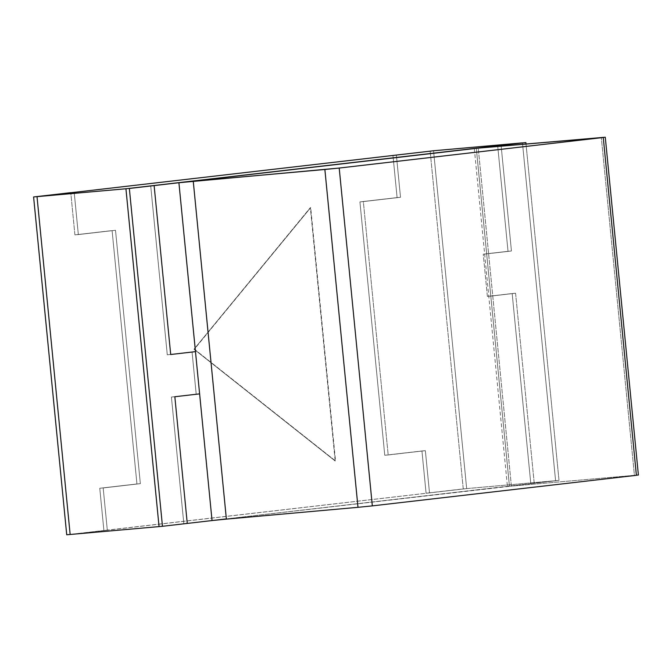 <?xml version="1.0" encoding="UTF-8"?>
<svg xmlns="http://www.w3.org/2000/svg" width="672" height="672" viewBox="0 0 672 672"><rect width="100%" height="100%" fill="white"/><g stroke="black" fill="none" stroke-linecap="round" stroke-linejoin="round"><path stroke-width="0.5" stroke-dasharray="3.36 2.52" d="M187.261 523.421L159.054 526.596L187.261 523.421L183.834 523.723L171.419 397.043L174.838 396.74L171.419 397.043L183.834 523.723L171.419 397.043L199.618 393.868L171.419 397.043L196.199 394.17L192.058 351.943L195.476 351.641L192.058 351.943L196.199 394.17L192.058 351.943L167.278 354.808L192.058 351.943L167.278 354.808L150.713 185.892L167.278 354.808L150.713 185.892L167.278 354.808L195.476 351.641L192.058 351.943L196.199 394.17L199.618 393.868L171.419 397.043L183.834 523.723L187.261 523.421M70.148 534.484L466.67 488.594L555.584 480.698L226.363 518.902L534.223 483.269L515.584 293.236L490.804 296.108L486.662 253.873L511.442 251.009L501.178 146.286L511.442 251.009L508.024 251.311L497.675 145.74L508.024 251.311L511.442 251.009L483.244 254.176L508.024 251.311L483.244 254.176L486.662 253.873L490.804 296.108L487.385 296.411L483.244 254.176L487.385 296.411L515.584 293.236L487.385 296.411L515.584 293.236L534.223 483.269L530.796 483.571L512.165 293.538L530.796 483.571L555.584 480.698L466.67 488.594L433.549 150.763L466.67 488.594L103.9 530.485L99.758 488.258L136.937 483.958L112.09 230.58L74.911 234.881L70.778 192.654L74.911 234.881L112.09 230.58L136.937 483.958L99.758 488.258L103.9 530.485L107.318 530.183L103.177 487.956L99.758 488.258L140.356 483.655L136.937 483.958L140.356 483.655L115.508 230.278L74.911 234.881L78.338 234.578L74.197 192.352L78.338 234.578L115.508 230.278L140.356 483.655L103.177 487.956L107.318 530.183L70.148 534.484M522.455 142.867L555.584 480.698L522.455 142.867L555.584 480.698L559.003 480.396L530.796 483.571L555.584 480.698L522.455 142.867M392.952 155.366L397.093 197.593L359.923 201.894L384.762 455.272L421.94 450.971L426.082 493.198L421.94 450.971L425.359 450.668L429.5 492.895L425.359 450.668L384.762 455.272L425.359 450.668L384.762 455.272L359.923 201.894L363.342 201.592L388.181 454.969L363.342 201.592L359.923 201.894L400.512 197.291L363.342 201.592L400.512 197.291L397.093 197.593L392.952 155.366L397.093 197.593L400.512 197.291L396.371 155.064L400.512 197.291L396.371 155.064L400.512 197.291L359.923 201.894L384.762 455.272L421.94 450.971L426.082 493.198L463.252 488.897L430.13 151.066L463.252 488.897L466.67 488.594L426.082 493.198L429.5 492.895L426.082 493.198L421.94 450.971L425.359 450.668L384.762 455.272L388.181 454.969L384.762 455.272L359.923 201.894L397.093 197.593L392.952 155.366M335.194 461.009L310.355 207.631L193.998 349.222L335.194 461.009L193.998 349.222L310.699 207.606L193.998 349.222L335.538 460.975L194.342 349.196L310.699 207.606L335.538 460.975L193.998 349.222L335.194 461.009L193.998 349.222L310.699 207.606L193.998 349.222L310.355 207.631L335.194 461.009M159.054 526.596L183.834 523.723L159.054 526.596M526.025 144.102L559.003 480.396L530.796 483.571L534.223 483.269L515.584 293.236L490.804 296.108L486.662 253.873L511.442 251.009L501.178 146.286L511.442 251.009L483.244 254.176L486.662 253.873L490.804 296.108L487.385 296.411L515.584 293.236L512.165 293.538L515.584 293.236L534.223 483.269L559.003 480.396L526.025 144.102M497.675 145.74L508.024 251.311L483.244 254.176L487.385 296.411L512.165 293.538L530.796 483.571L512.165 293.538L487.385 296.411L483.244 254.176L508.024 251.311L497.675 145.74M433.549 150.763L466.67 488.594L429.5 492.895L425.359 450.668L388.181 454.969L363.342 201.592L400.512 197.291L363.342 201.592L388.181 454.969L425.359 450.668L429.5 492.895L466.67 488.594L433.549 150.763M74.911 234.881L70.778 192.654L74.911 234.881L115.508 230.278L140.356 483.655L103.177 487.956L107.318 530.183L103.9 530.485L107.318 530.183L103.177 487.956L99.758 488.258L140.356 483.655L136.937 483.958L140.356 483.655L115.508 230.278L74.911 234.881M74.197 192.352L78.338 234.578L115.508 230.278L78.338 234.578L74.197 192.352M66.721 534.786L103.9 530.485L99.758 488.258L136.937 483.958L112.09 230.58L136.937 483.958L99.758 488.258L103.9 530.485L66.721 534.786M194.342 349.196L335.538 460.975L310.699 207.606L194.342 349.196M511.4 486.125L509.435 486.133L476.314 148.302L509.435 486.133L212.041 520.556L511.4 486.125L478.271 148.294L511.4 486.125L634.427 475.331L601.306 137.491L634.427 475.331L511.4 486.125M474.306 148.579L507.427 486.41L509.435 486.133M636.392 475.322L634.427 475.331L636.376 475.163"/><path stroke-width="1.01" d="M150.713 185.892L522.455 142.867L433.549 150.763L37.019 196.652L125.933 188.765L150.713 185.892L125.933 188.765L37.019 196.652L70.148 534.484L159.054 526.596L70.148 534.484L37.019 196.652L433.549 150.763L522.455 142.867L154.132 185.59L170.696 354.505L195.476 351.641L199.618 393.868L174.838 396.74L187.261 523.421L226.363 518.902L187.261 523.421L174.838 396.74L199.618 393.868L195.476 351.641L170.696 354.505L154.132 185.59L150.713 185.892L125.933 188.765L159.054 526.596L125.933 188.765L159.054 526.596L162.473 526.294L159.054 526.596L125.933 188.765L150.713 185.892M501.178 146.286L501.094 145.438L501.178 146.286L501.094 145.438L525.874 142.565L526.025 144.102L525.874 142.565L497.675 145.74L501.094 145.438L501.178 146.286M174.838 396.74L187.261 523.421L162.473 526.294L129.352 188.462L154.132 185.59L170.696 354.505L195.476 351.641L199.618 393.868L174.838 396.74L199.618 393.868L195.476 351.641L170.696 354.505L154.132 185.59L129.352 188.462L162.473 526.294L187.261 523.421L174.838 396.74M522.455 142.867L497.675 145.74L522.455 142.867M396.371 155.064L433.549 150.763L396.371 155.064M70.778 192.654L33.6 196.955L74.197 192.352L33.6 196.955L66.721 534.786L70.148 534.484L37.019 196.652L70.148 534.484L66.721 534.786L33.6 196.955L70.778 192.654M636.376 475.163L638.4 475.045L605.279 137.214L476.314 148.302L603.263 137.491L636.392 475.322L372.33 505.882L636.392 475.322L603.263 137.491L339.209 168.05L372.33 505.882L357.991 507.318L372.33 505.882L339.209 168.05L324.87 169.487L357.991 507.318L226.38 519.112L357.991 507.318L324.87 169.487L193.259 181.28L226.38 519.112L212.041 520.556L226.38 519.112L193.259 181.28L178.912 182.725L212.041 520.556L178.912 182.725L474.306 148.579M476.314 148.302L178.912 182.725L339.209 168.05L603.263 137.491"/></g></svg>
